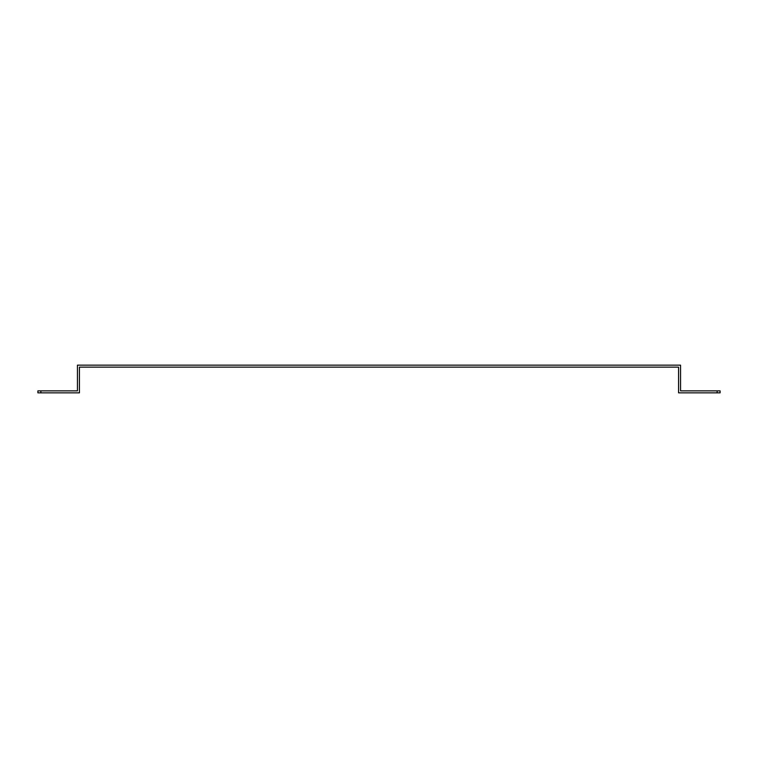 <?xml version="1.0" encoding="UTF-8"?>
<svg xmlns="http://www.w3.org/2000/svg" width="758" height="758" viewBox="0 0 758 758"><rect width="100%" height="100%" fill="white"/><g stroke="black" fill="none" stroke-linecap="round" stroke-linejoin="round"><path stroke-width="1.14" d="M77.449 388.882L77.449 390.863L37.9 390.863L37.9 392.843L79.429 392.843L79.429 367.137L678.571 367.137L678.571 392.843L720.1 392.843L720.1 390.863L680.551 390.863L680.551 365.157L77.449 365.157L77.449 388.882M40.866 392.843L40.866 390.863M717.134 390.863L717.134 392.843"/></g></svg>
